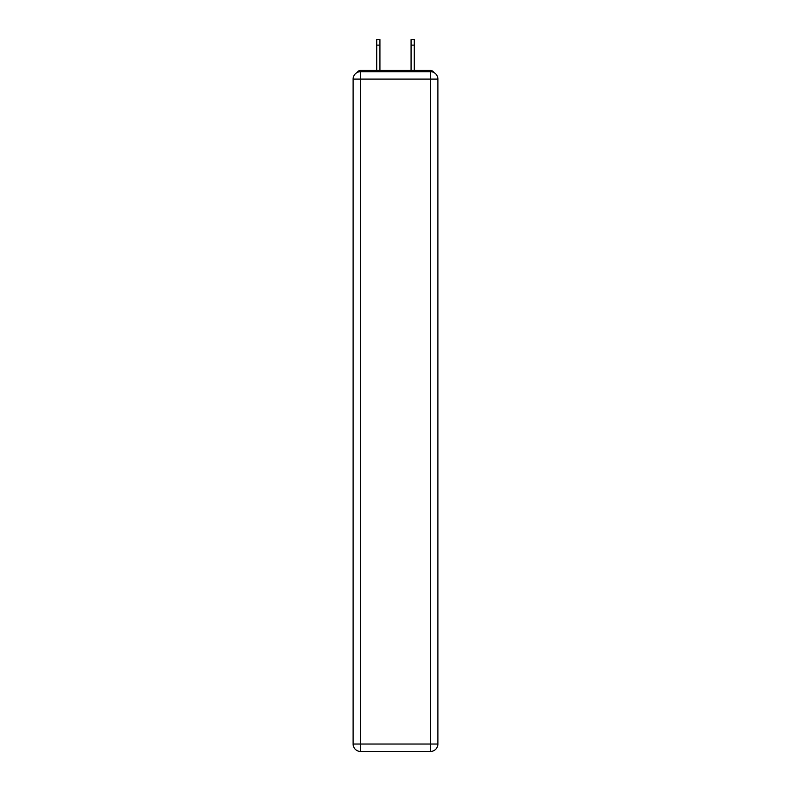 <?xml version="1.0" encoding="UTF-8"?>
<svg xmlns="http://www.w3.org/2000/svg" width="791" height="791" viewBox="0 0 791 791"><rect width="100%" height="100%" fill="white"/><g stroke="black" fill="none" stroke-linecap="round" stroke-linejoin="round"><path stroke-width="1.19" d="M437.888 79.1A7.416 7.416 0 0 0 430.472 71.684A7.416 7.416 0 0 1 437.888 79.1L437.888 744.034L430.472 744.034L430.472 751.45L360.528 751.45A7.416 7.416 0 0 1 353.112 744.034L353.112 79.1A7.416 7.416 0 0 1 360.528 71.684L430.472 71.684L430.472 79.1L360.528 79.1L360.528 744.034L430.472 744.034L430.472 79.1L437.888 79.1L437.828 78.111M353.112 79.1L360.528 79.1L360.528 71.684A7.416 7.416 0 0 0 353.112 79.1L353.172 78.111M433.775 72.456A3.708 3.708 0 0 0 430.472 70.448L360.528 70.448A3.708 3.708 0 0 0 357.225 72.456M430.472 70.448L414.781 70.448M376.219 70.448L360.528 70.448M430.472 751.45A7.416 7.416 0 0 0 437.888 744.034A7.416 7.416 0 0 1 430.472 751.45M379.927 45.117L376.714 45.117L376.714 39.55L379.927 39.55L379.927 70.448M376.714 45.117L376.714 70.448M411.073 70.448L411.073 39.55L414.286 39.55L414.286 45.117L411.073 45.117M414.286 70.448L414.286 45.117M360.528 751.45L360.528 744.034L353.112 744.034A7.416 7.416 0 0 0 360.528 751.45"/></g></svg>
